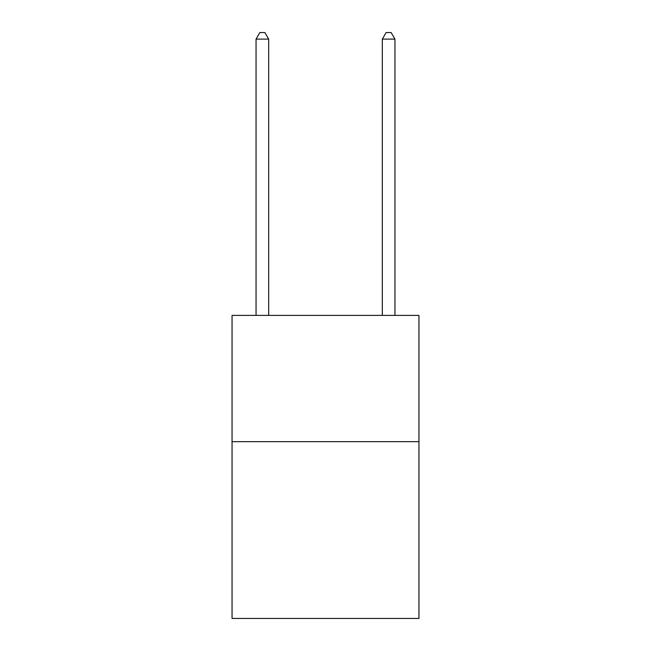 <?xml version="1.0" encoding="UTF-8"?>
<svg xmlns="http://www.w3.org/2000/svg" width="651" height="651" viewBox="0 0 651 651"><rect width="100%" height="100%" fill="white"/><g stroke="black" fill="none" stroke-linecap="round" stroke-linejoin="round"><path stroke-width="0.98" d="M418.943 441.671L418.943 618.45L232.057 618.45L232.057 315.401L418.943 315.401L418.943 441.671L232.057 441.671M268.676 315.401L268.676 39.117L256.055 39.117L256.055 315.401M256.055 39.117L259.839 32.55L264.892 32.55L268.676 39.117M394.945 315.401L394.945 39.117L382.324 39.117L382.324 315.401M382.324 39.117L386.108 32.55L391.161 32.55L394.945 39.117"/></g></svg>
